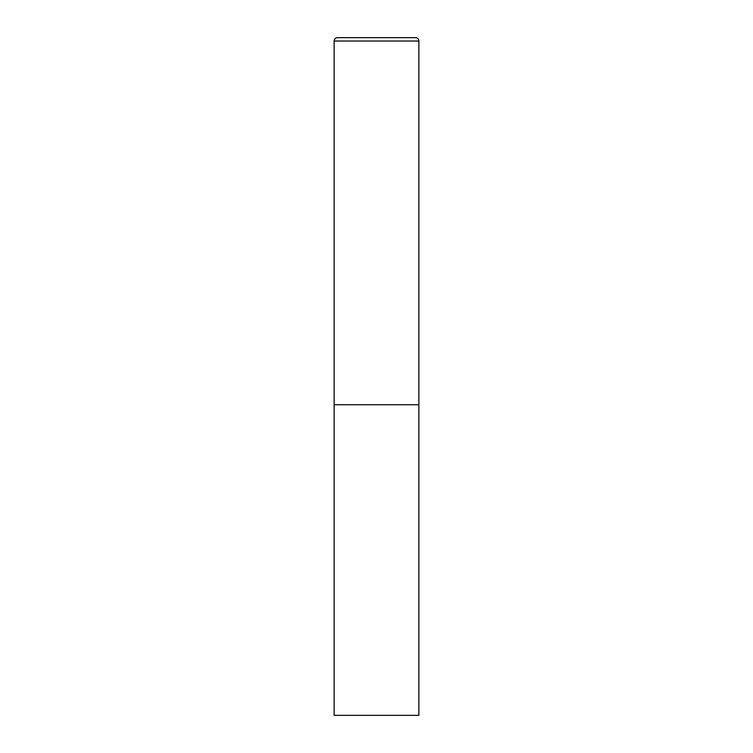<?xml version="1.0" encoding="UTF-8"?>
<svg xmlns="http://www.w3.org/2000/svg" width="753" height="753" viewBox="0 0 753 753"><rect width="100%" height="100%" fill="white"/><g stroke="black" fill="none" stroke-linecap="round" stroke-linejoin="round"><path stroke-width="1.13" d="M334.144 41.039L334.144 715.35L418.856 715.35L418.856 404.738L334.144 404.738L418.856 404.738L418.856 41.039A3.389 3.389 0 0 0 415.468 37.65L337.532 37.65A3.389 3.389 0 0 0 334.144 41.039L418.856 41.039"/></g></svg>
